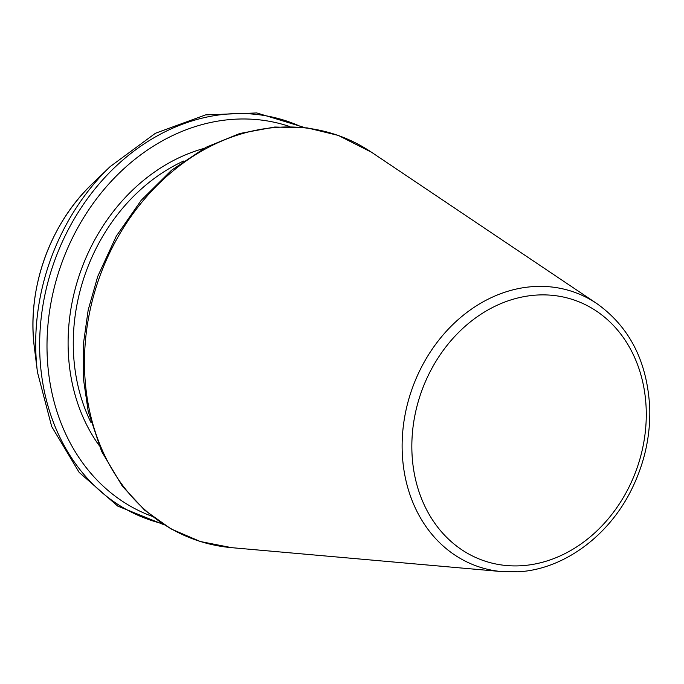 <?xml version="1.0" encoding="UTF-8"?>
<svg xmlns="http://www.w3.org/2000/svg" width="684" height="684" viewBox="0 0 684 684"><rect width="100%" height="100%" fill="white"/><g stroke="black" fill="none" stroke-linecap="round" stroke-linejoin="round"><path stroke-width="1.03" d="M289.854 126.583A206.688 171.351 109.5 0 0 61.09 264.905A206.688 171.351 109.5 0 0 152.036 516.283M596.739 303.508A145.376 120.521 109.5 0 0 412.033 389.008A145.376 120.521 109.5 0 0 501.928 571.61L518.002 571.815C563.471 569.541 609.359 535.923 632.29 488.008C644.371 463.017 650.21 436.956 649.8 409.827C647.851 362.768 630.161 327.328 596.739 303.508L371.515 152.241A214.417 177.755 109.5 0 0 99.094 278.345A214.417 177.755 109.5 0 0 231.688 547.67L501.928 571.61M521.499 565.728A137.954 114.365 109.5 0 0 634.154 356.458A137.954 114.365 109.5 0 0 431.544 368.992A137.954 114.365 109.5 0 0 521.499 565.728M183.628 161.031A178.122 147.667 109.5 0 0 91.083 422.721M203.755 148.496A181.867 150.779 109.5 0 0 98.864 445.122M302.396 127.327A210.86 174.813 109.5 0 0 54.019 262.399A210.86 174.813 109.5 0 0 162.262 523.585M92.28 183.825C49.752 224.07 26.599 289.529 34.38 347.566A167.948 139.237 109.5 0 1 92.28 183.825L110.15 166.614A210.86 174.813 109.5 0 0 37.458 372.19L51.693 426.559L79.173 472.413L117.708 506.083L164.211 524.842M371.515 152.241L338.315 135.432L307.176 127.882L274.737 127.019L239.836 133.483L205.901 147.351L171.547 170.222L141.246 200.25L116.289 236.151L97.744 276.396L88.185 309.972L83.354 344.283L83.362 378.406L88.219 411.452L101.565 451.329L122.291 486.119L144.726 510.238L171.009 528.903L200.309 541.514L231.688 547.67M110.15 166.614L155.405 133.277L205.602 114.895L256.739 112.937L304.696 127.575M34.38 347.566L37.458 372.19"/></g></svg>
